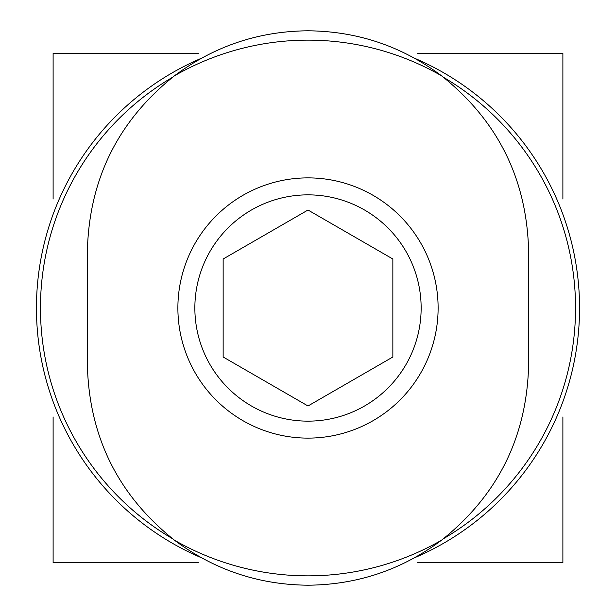 <?xml version="1.0" encoding="UTF-8"?>
<svg xmlns="http://www.w3.org/2000/svg" width="616" height="616" viewBox="0 0 616 616"><rect width="100%" height="100%" fill="white"/><g stroke="black" fill="none" stroke-linecap="round" stroke-linejoin="round"><path stroke-width="0.92" d="M201.424 557.757A271.541 271.541 0 0 1 201.424 58.243M414.576 58.243A271.541 271.541 0 0 1 414.576 557.757M443.489 77.3A267.544 267.544 0 0 1 443.482 538.707M172.511 538.7A267.544 267.544 0 0 1 172.519 77.293M174.413 75.837C214.068 46.223 258.597 31.208 308 30.8C357.434 31.216 401.971 46.231 441.603 75.845A267.852 267.852 0 0 0 174.413 75.837C118.056 120.79 89.043 179.318 87.372 251.428L87.372 364.572C89.043 436.675 118.056 495.202 174.397 540.155A267.852 267.852 0 0 0 441.587 540.163C401.932 569.777 357.403 584.792 308 585.2C258.566 584.784 214.029 569.769 174.397 540.155M441.587 540.163C497.944 495.21 526.957 436.682 528.628 364.572L528.628 251.428C526.957 179.325 497.944 120.798 441.603 75.845M177.885 308A130.115 130.115 0 0 1 308 177.885A130.115 130.115 0 0 1 438.115 308A130.115 130.115 0 0 1 308 438.115A130.115 130.115 0 0 1 177.885 308M194.856 308A113.144 113.144 0 0 0 308 421.144A113.144 113.144 0 0 0 421.144 308A113.144 113.144 0 0 0 308 194.856A113.144 113.144 0 0 0 194.856 308M223.146 356.995L223.146 259.005L308 210.018L392.854 259.005L392.854 356.995L308 405.983L223.146 356.995M417.694 53.43L562.885 53.43L562.885 199.03M562.885 416.97L562.885 562.57L417.694 562.57M198.306 562.57L53.115 562.57L53.115 416.97M53.115 199.03L53.115 53.43L198.306 53.43"/></g></svg>
